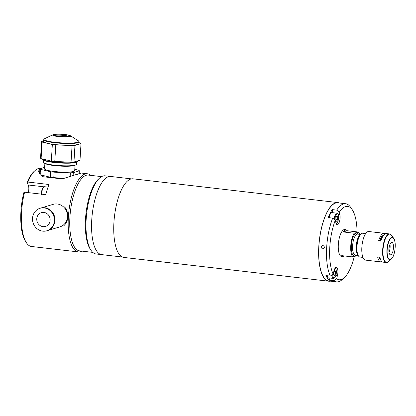 <?xml version="1.0" encoding="UTF-8"?>
<svg xmlns="http://www.w3.org/2000/svg" width="416" height="416" viewBox="0 0 416 416"><rect width="100%" height="100%" fill="white"/><g stroke="black" fill="none" stroke-linecap="round" stroke-linejoin="round"><path stroke-width="0.62" d="M344.266 255.939A13.192 4.69 -83.4 0 1 343.652 256.225A13.192 4.69 -83.4 0 1 342.93 256.292A13.192 4.69 -83.4 0 1 341.713 255.642L352.846 256.932A13.192 4.69 -83.4 0 1 350.75 245.929A13.192 4.69 -83.4 0 1 354.297 233.23L358.322 232.024L347.188 230.734A13.192 4.69 96.6 0 0 345.972 230.084A13.192 4.69 96.6 0 0 345.249 230.152A13.192 4.69 96.6 0 0 343.158 231.941L347.188 230.734M358.322 232.024A13.192 4.69 -83.4 0 1 359.596 234.322M357.162 255.289A13.192 4.69 -83.4 0 1 356.876 255.726L352.846 256.932M365.695 233.579L362.757 233.236A11.991 4.264 96.6 0 0 362.102 233.303A11.991 4.264 96.6 0 0 359.622 235.867A11.991 4.264 96.6 0 0 357.542 253.791A11.991 4.264 96.6 0 0 359.991 257.062L362.929 257.405M343.158 231.941L354.297 233.23M389.168 247.073A3.598 1.279 -83.4 0 1 389.152 247.827A3.598 1.279 -83.4 0 1 388.866 249.642M380.219 239.834A10.197 3.624 -83.4 0 1 382.19 237.546M381.654 237.515L382.21 237.5M382.247 237.427L381.722 237.442L382.257 237.406M389.704 250.375L389.288 249.803A4.8 1.706 -83.4 0 1 389.121 250.458L389.537 251.03M389.568 245.461L389.605 245.398A5.039 1.789 -83.4 0 1 389.626 245.549L390.042 244.842M387.057 262.449A14.394 5.117 -83.4 0 1 386.266 262.527L383.053 262.153A14.394 5.117 -83.4 0 1 379.876 257.218L377.645 256.963A14.394 5.117 96.6 0 0 380.827 261.898A14.394 5.117 96.6 0 0 381.618 261.82A14.394 5.117 96.6 0 0 381.982 261.68M380.827 261.898L365.461 260.114A14.394 5.117 -83.4 0 1 361.925 246.314A14.394 5.117 -83.4 0 1 367.988 231.598A14.394 5.117 -83.4 0 1 368.779 231.52L384.145 233.303A14.394 5.117 96.6 0 0 383.354 233.381A14.394 5.117 96.6 0 0 378.633 240.843L380.858 241.103A14.394 5.117 -83.4 0 1 385.585 233.636A14.394 5.117 -83.4 0 1 386.37 233.563L389.584 233.938A14.394 5.117 -83.4 0 0 388.794 234.01A14.394 5.117 -83.4 0 0 382.73 248.726A14.394 5.117 -83.4 0 0 386.266 262.527L387.223 262.439L388.638 261.581A14.253 5.065 -83.4 0 1 387.379 262.35A14.253 5.065 -83.4 0 1 383.016 249.834A14.253 5.065 -83.4 0 1 389.1 234.187A14.253 5.065 -83.4 0 1 391.674 235.399L389.584 233.938M385.216 233.782A14.394 5.117 96.6 0 0 384.145 233.303M390.796 254.769A6.235 2.215 -83.4 0 1 390.452 254.805A6.235 2.215 -83.4 0 1 388.918 248.825A6.235 2.215 -83.4 0 1 391.55 242.445A6.235 2.215 -83.4 0 1 391.893 242.414A6.235 2.215 -83.4 0 1 393.422 248.394A6.235 2.215 -83.4 0 1 390.796 254.769M389.969 244.374A6.235 2.215 -83.4 0 1 389.033 252.455M380.978 240.713L379.605 240.552A12.293 4.373 -83.4 0 1 383.438 235.404M378.633 240.843L379.605 240.552M380.624 259.693A12.293 4.373 -83.4 0 1 378.758 257.088M380.104 258.185A11.092 3.947 -83.4 0 1 379.33 257.156M379.902 240.588A11.092 3.947 -83.4 0 1 382.59 236.751M330.32 281.148A39.577 14.071 -83.4 0 1 328.754 281.211A39.577 14.071 -83.4 0 1 319.01 243.521A39.577 14.071 -83.4 0 1 335.52 202.847A39.577 14.071 -83.4 0 1 337.875 202.582A39.577 14.071 -83.4 0 1 339.383 202.998M328.754 281.211L123.874 257.442A39.577 14.071 -83.4 0 1 114.124 219.752A39.577 14.071 -83.4 0 1 130.634 179.083A39.577 14.071 -83.4 0 1 132.995 178.812L337.875 202.582M75.967 174.803C87.183 171.179 78.494 173.774 62.166 178.937L42.546 176.665L37.955 170.435L40.919 168.47M81.791 251.113A39.338 13.988 -83.4 0 1 78.25 251.909A39.338 13.988 -83.4 0 1 68.359 217.157A39.338 13.988 -83.4 0 1 87.313 173.758A39.338 13.988 -83.4 0 1 90.579 175.344M41.148 168.402L40.55 168.334A39.338 13.988 96.6 0 0 34.923 170.659A39.338 13.988 96.6 0 0 27.872 182.047L27.061 182.551L28.241 184.995A5.996 2.132 -83.4 0 1 28.278 192.624M24.591 192.197A39.338 13.988 96.6 0 0 21.596 211.728A39.338 13.988 96.6 0 0 26.536 242.934L25.714 241.722A38.137 13.562 -83.4 0 1 23.785 192.702L24.591 192.197L45.75 194.652A39.338 13.988 -83.4 0 1 49.026 184.501L27.872 182.047M50.112 205.265L49.14 205.556M63.378 206.804L64.657 206.95C66.945 209.846 67.995 213.226 67.803 217.09C67.512 220.938 66.076 223.907 63.492 226.002L62.213 225.852M92.799 252.387L79.498 250.848A38.137 13.562 -83.4 0 1 69.914 217.152A38.137 13.562 -83.4 0 1 88.291 175.079L101.587 176.618M122.366 257.026L96.065 253.973A39.338 13.988 -83.4 0 1 91.12 250.427L90.293 249.21A38.137 13.562 -83.4 0 1 85.504 218.962A38.137 13.562 -83.4 0 1 98.42 179.14L99.502 178.147A39.338 13.988 -83.4 0 1 105.128 175.822L110.698 176.467A39.338 13.988 -83.4 0 0 91.744 219.866A39.338 13.988 -83.4 0 0 101.629 254.623A39.338 13.988 -83.4 0 1 91.967 216.902A39.338 13.988 -83.4 0 1 108.54 176.675A39.338 13.988 -83.4 0 1 110.698 176.467L131.43 178.875M91.12 250.427A39.338 13.988 -83.4 0 1 86.174 219.222A39.338 13.988 -83.4 0 1 99.502 178.147M39.099 173.441A21.59 3.052 -176.5 0 1 39.619 173.295M27.061 182.551A38.137 13.562 -83.4 0 1 33.842 171.647L34.923 170.659M26.536 242.934A39.338 13.988 96.6 0 0 31.481 246.485L78.25 251.909M49.613 205.208A12.594 11.632 -106.7 0 0 49.176 205.546M79.113 141.892L79.004 143.634A17.748 2.512 -176.5 0 1 62.514 145.137A17.748 2.512 -176.5 0 1 43.763 141.872A17.748 2.512 -176.5 0 1 43.571 141.466L43.675 139.729L44.522 138.752A17.508 2.475 3.5 0 0 44.132 139.729A17.508 2.475 3.5 0 0 63.991 143.01A17.508 2.475 3.5 0 0 78.707 141.071A17.508 2.475 3.5 0 0 78.39 140.821L79.113 141.892A17.748 2.512 -176.5 0 1 62.624 143.395A17.748 2.512 -176.5 0 1 43.867 140.13A17.748 2.512 -176.5 0 1 43.675 139.729M42.5 159L42.5 159.006A17.748 2.512 3.5 0 0 42.656 159.375A17.748 2.512 3.5 0 0 42.692 159.411A17.748 2.512 3.5 0 0 60.174 162.604A17.748 2.512 3.5 0 0 77.73 161.522A17.748 2.512 3.5 0 0 77.932 161.174L77.953 160.784M77.73 161.522L77.225 161.954A17.269 2.444 -176.5 0 1 60.148 163.01A17.269 2.444 -176.5 0 1 43.134 159.9A17.269 2.444 -176.5 0 1 43.103 159.869A17.269 2.444 -176.5 0 1 43.077 159.838M79.061 142.693L80.465 143.031A19.791 2.798 -176.5 0 1 80.824 143.312A19.791 2.798 -176.5 0 1 81.011 143.582L79.997 160.176L73.954 161.985L74.968 145.397L81.011 143.582M54.408 135.47A8.034 1.139 -176.5 0 1 61.734 135.252A8.034 1.139 -176.5 0 1 68.983 136.36M53.789 135.132A8.034 1.139 -176.5 0 1 53.7 134.95A8.034 1.139 -176.5 0 1 61.168 134.269A8.034 1.139 -176.5 0 1 69.654 135.751A8.034 1.139 -176.5 0 1 69.742 135.933A8.034 1.139 -176.5 0 1 62.28 136.609A8.034 1.139 -176.5 0 1 53.789 135.132M72.067 145.548L71.053 162.141L54.772 161.507L55.786 144.914L72.067 145.548A19.791 2.798 -176.5 0 0 74.968 145.397M55.786 144.914A19.791 2.798 -176.5 0 1 52.343 144.518L51.329 161.106L41.096 158.662L42.11 142.074L52.343 144.518M54.772 161.507A19.791 2.798 -176.5 0 1 51.329 161.106M42.11 142.074A19.791 2.798 -176.5 0 1 41.564 141.518L40.55 158.111A19.791 2.798 -176.5 0 0 41.096 158.662M43.607 140.91L41.564 141.518M73.954 161.985A19.791 2.798 -176.5 0 1 71.053 162.141M44.881 163.462L44.548 168.886A15.101 2.137 3.5 0 0 61.838 172.058A15.101 2.137 3.5 0 0 74.693 170.732L75.026 165.303M75.982 164.845L74.942 165.339A15.506 2.194 -176.5 0 1 62.26 166.192A15.506 2.194 -176.5 0 1 44.954 163.509L43.987 162.89A16.541 2.34 3.5 0 0 62.447 165.755A16.541 2.34 3.5 0 0 75.982 164.845A16.541 2.34 3.5 0 0 76.534 164.299L76.653 162.276M43.628 160.254L43.508 162.282A16.541 2.34 3.5 0 0 43.987 162.89M44.642 167.352L39.894 168.776A19.791 2.798 3.5 0 0 40.44 169.328L50.674 171.772A19.791 2.798 3.5 0 0 54.122 172.172L70.398 172.806A19.791 2.798 3.5 0 0 73.299 172.65L79.347 170.841A19.791 2.798 3.5 0 0 78.801 170.284L74.776 169.328M70.398 172.806L70.169 176.628M73.122 175.588L73.299 172.65M64.137 178.464L53.789 177.622L54.122 172.172M50.674 171.772L50.341 177.221A19.791 2.798 3.5 0 0 53.789 177.622M50.341 177.221L40.108 174.777M40.113 174.647L40.44 169.328M39.894 168.776L39.572 174.049M79.347 170.841L79.186 173.441M42.739 231.145A11.752 10.858 73.3 0 1 32.599 220.475A11.752 10.858 73.3 0 1 40.076 208.27A11.752 10.858 73.3 0 1 44.164 207.917A11.752 10.858 73.3 0 1 54.304 218.587A11.752 10.858 73.3 0 1 46.826 230.786A11.752 10.858 73.3 0 1 42.739 231.145M40.076 208.27L40.404 208.172A11.752 10.858 73.3 0 1 44.491 207.818A11.752 10.858 73.3 0 1 54.631 218.488A11.752 10.858 73.3 0 1 47.154 230.688L46.826 230.786M43.888 212.42A7.197 6.646 73.3 0 1 50.092 218.951A7.197 6.646 73.3 0 1 45.516 226.424A7.197 6.646 73.3 0 1 43.014 226.642A7.197 6.646 73.3 0 1 36.806 220.106A7.197 6.646 73.3 0 1 41.387 212.638A7.197 6.646 73.3 0 1 43.888 212.42M40.534 208.135A11.752 10.858 73.3 0 1 40.664 208.094A11.752 10.858 73.3 0 1 44.751 207.74A11.752 10.858 73.3 0 1 54.891 218.41A11.752 10.858 73.3 0 1 47.414 230.61A11.752 10.858 73.3 0 1 47.284 230.651M40.664 208.094L53.175 204.344A11.752 10.858 73.3 0 1 57.262 203.991A11.752 10.858 73.3 0 1 67.402 214.661A11.752 10.858 73.3 0 1 59.925 226.86L47.414 230.61M322.878 245.393C324.948 246.834 324.88 248.014 322.676 248.945C320.575 247.52 320.637 246.334 322.878 245.393C320.642 246.334 320.575 247.515 322.676 248.945C324.88 248.019 324.948 246.834 322.878 245.393M336.627 278.756A36.941 13.135 96.6 0 0 341.281 279.5A36.941 13.135 96.6 0 0 344.365 277.571L342.202 279.552A39.338 13.988 -83.4 0 1 338.92 281.611A39.338 13.988 -83.4 0 1 336.575 281.876A39.338 13.988 -83.4 0 1 333.835 280.722L336.627 278.756L337.428 275.584A5.996 2.132 96.6 0 0 336.378 267.306A5.996 2.132 96.6 0 0 336.024 267.348A5.996 2.132 96.6 0 0 333.949 270.941L333.143 274.118L330.356 276.084A39.338 13.988 -83.4 0 1 332.696 218.114L335.322 220.163L335.894 222.721A5.996 2.132 96.6 0 0 337.199 224.682A5.996 2.132 96.6 0 0 339.576 221.26A5.996 2.132 96.6 0 0 339.888 214.729L339.316 212.17L336.69 210.122A39.338 13.988 -83.4 0 1 343.299 203.991A39.338 13.988 -83.4 0 1 345.644 203.726A39.338 13.988 -83.4 0 1 350.589 207.277L352.238 209.7A36.941 13.135 96.6 0 0 339.316 212.17M336.575 281.876L328.78 280.972A39.338 13.988 -83.4 0 1 319.093 243.511A39.338 13.988 -83.4 0 1 335.504 203.086A39.338 13.988 -83.4 0 1 337.849 202.821L345.644 203.726M330.356 276.084L325.9 275.564A39.338 13.988 96.6 0 0 329.384 280.207L333.835 280.722M332.93 212.716L332.233 209.602A39.338 13.988 96.6 0 0 328.24 217.594L332.696 218.114M332.233 209.602L336.69 210.122M344.365 277.571A36.941 13.135 96.6 0 0 354.271 256.506M343.096 256.303A13.671 4.862 -83.4 0 1 342.576 256.547A13.671 4.862 -83.4 0 1 341.76 256.641A13.671 4.862 -83.4 0 1 338.395 243.62A13.671 4.862 -83.4 0 1 344.1 229.57A13.671 4.862 -83.4 0 1 344.911 229.476A13.671 4.862 -83.4 0 1 346.133 230.11M329.384 280.207L329.935 278.028M357.053 231.878A36.941 13.135 96.6 0 0 352.238 209.7M335.322 220.163A36.941 13.135 96.6 0 0 333.143 274.118M327.137 275.709A5.398 1.919 96.6 0 0 328.385 277.846L333.398 278.429A5.398 1.919 -83.4 0 1 332.02 274.908M335.546 271.456L334.729 270.374L333.762 272.048L333.606 274.81L334.417 275.891L335.39 274.217L335.546 271.456L334.199 271.3M333.653 274.014L335.39 274.217M334.235 219.31A5.398 1.919 -83.4 0 1 336.846 213.169L331.833 212.592A5.398 1.919 96.6 0 0 329.306 217.719M336.487 216.59L337.709 216.731L336.846 215.878L335.915 217.74L335.847 220.459L336.71 221.317L337.641 219.45L335.878 219.248M337.709 216.731L337.641 219.45M358.426 234.182A11.513 4.092 96.6 0 0 356.278 233.106A11.513 4.092 96.6 0 0 351.364 245.747A11.513 4.092 96.6 0 0 354.89 255.856A11.513 4.092 96.6 0 0 355.992 255.154M360.578 234.432L357.692 234.099A10.556 3.754 96.6 0 0 357.115 234.156A10.556 3.754 96.6 0 0 352.664 244.946A10.556 3.754 96.6 0 0 355.259 255.065L358.145 255.403M360.334 234.744A10.556 3.754 96.6 0 0 356.361 244.572A10.556 3.754 96.6 0 0 357.978 255.044M359.622 235.867L359.247 236.548A11.034 3.921 96.6 0 0 357.339 253.037L357.542 253.791M394.191 253.365A11.232 3.994 -83.4 0 1 391.352 259.09A11.232 3.994 -83.4 0 1 390.364 259.693A11.232 3.994 -83.4 0 1 386.922 249.829A11.232 3.994 -83.4 0 1 391.721 237.494A11.232 3.994 -83.4 0 1 393.749 238.446A11.232 3.994 -83.4 0 1 395.2 244.67M391.83 237.843A10.894 3.874 -83.4 0 1 395.164 247.411A10.894 3.874 -83.4 0 1 390.515 259.371A10.894 3.874 -83.4 0 1 387.176 249.803A10.894 3.874 -83.4 0 1 391.83 237.843M43.841 186.805L28.241 184.995M70.694 135.949A9.095 1.29 -176.5 0 1 63.05 136.958A9.095 1.29 -176.5 0 1 52.733 135.252A9.095 1.29 -176.5 0 1 52.936 134.742C56.087 133.505 67.532 134.202 70.528 135.819A9.095 1.29 -176.5 0 1 70.694 135.949M53.331 135.117A8.497 1.201 3.5 0 0 62.967 136.708A8.497 1.201 3.5 0 0 70.112 135.767A8.497 1.201 3.5 0 0 60.476 134.176A8.497 1.201 3.5 0 0 53.331 135.117M48.022 187.122L44.481 186.711A5.398 1.919 96.6 0 0 41.87 194.204M335.904 275.408L337.428 275.584M338.208 214.536L339.888 214.729M332.795 274.362A4.8 1.706 96.6 0 0 334.428 277.815A4.8 1.706 96.6 0 0 336.336 272.542A4.8 1.706 96.6 0 0 334.958 268.372M336.06 223.319A4.8 1.706 96.6 0 0 338.343 219.669A4.8 1.706 96.6 0 0 337.766 214.058A4.8 1.706 96.6 0 0 335.93 215.166A4.8 1.706 96.6 0 0 334.994 219.908M345.972 230.084L343.59 229.809M342.93 256.292L340.548 256.017M379.428 257.332L379.928 257.473M388.638 261.581L391.352 259.09C395.018 256.178 396.651 242.117 393.749 238.446L391.674 235.399M87.313 173.758L80.969 173.02M43.103 159.869L42.656 159.375M52.936 134.742L44.522 138.752M70.528 135.819L78.39 140.821M44.481 186.711C42.463 187.221 41.475 189.779 41.522 194.392M333.398 278.429C335.01 278.283 336.003 276.312 336.378 272.511L336.045 269.178L335.249 267.951M336.846 213.169L338.12 214.318L338.546 216.081L338.515 218.785L337.73 221.946L336.248 223.792"/></g></svg>
